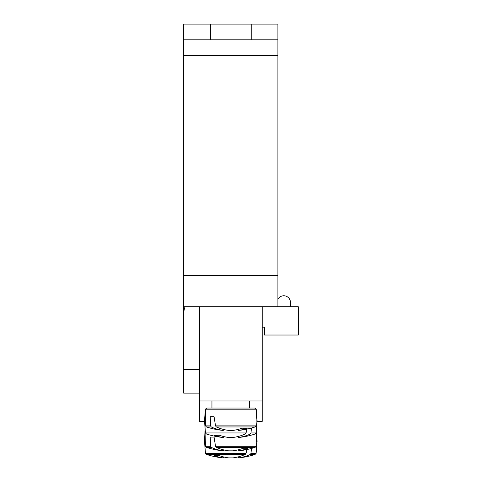 <?xml version="1.0" encoding="UTF-8"?>
<svg xmlns="http://www.w3.org/2000/svg" width="482" height="482" viewBox="0 0 482 482"><rect width="100%" height="100%" fill="white"/><g stroke="black" fill="none" stroke-linecap="round" stroke-linejoin="round"><path stroke-width="0.72" d="M204.44 421.382L199.385 421.382L199.385 306.751M262.202 306.751L262.202 421.382L257.141 421.382M210.586 446.302L205.471 446.302L206.501 447.368L211.267 447.368L210.586 446.302L210.254 437.09L214.062 437.09L215.532 446.302L216.34 447.368L255.086 447.368L256.117 446.302L215.532 446.302M216.34 447.368A78.458 55.267 82.9 0 0 228.781 450.833L232.806 450.833A78.458 55.267 -82.9 0 0 242.175 448.597A77.415 54.532 82.9 0 0 247.399 448.597A78.458 55.267 82.9 0 1 238.313 450.833L238.578 450.833A78.512 78.512 0 0 0 255.086 447.368M206.501 447.368A78.512 78.512 0 0 0 223.009 450.833L223.274 450.833A78.458 55.267 -82.9 0 1 211.267 447.368M223.443 449.833L223.274 450.833L223.443 449.833M238.138 449.833L238.313 450.833M210.254 437.09L214.062 437.09M238.313 457.9L238.138 456.9L238.578 457.9A78.512 78.512 0 0 0 255.086 454.436L250.321 454.436A78.458 55.267 82.9 0 1 238.313 457.9L238.138 456.9M246.055 453.363L205.471 453.363L206.501 454.436L245.248 454.436L246.055 453.363L246.898 449.549M251.417 448.465L250.995 453.363L250.321 454.436M205.471 453.363L206.501 454.436L205.471 453.363L204.495 441.313L205.471 453.363L206.501 454.436L205.471 453.363L204.495 441.313L205.471 453.363L204.495 441.313L205.471 453.363L206.501 454.436A78.512 78.512 0 0 0 223.009 457.9L223.274 457.9A78.458 55.267 -82.9 0 1 214.183 455.659A77.415 54.532 -82.9 0 0 219.412 455.659A78.458 55.267 82.9 0 0 228.781 457.9L232.806 457.9A78.458 55.267 -82.9 0 0 245.248 454.436M223.274 457.9L223.443 456.9M262.202 400.97L199.385 400.97M254.695 408.037L206.892 408.037L205.374 409.2L256.213 409.2L254.695 408.037L256.213 409.2L256.117 425.883L215.532 425.883L216.34 426.956L255.086 426.956L256.117 425.883M211.947 400.97L211.947 408.037L249.634 408.037L249.634 400.97M210.586 425.883L205.471 425.883L206.501 426.956L211.267 426.956L210.586 425.883L210.254 416.671L214.062 416.671L215.532 425.883M216.34 426.956A78.458 55.267 82.9 0 0 228.781 430.42L232.806 430.42A78.458 55.267 -82.9 0 0 242.175 428.179A77.415 54.532 82.9 0 0 247.399 428.179A78.458 55.267 82.9 0 1 238.313 430.42L238.578 430.42A78.512 78.512 0 0 0 255.086 426.956M206.501 426.956A78.512 78.512 0 0 0 223.009 430.42L223.274 430.42A78.458 55.267 -82.9 0 1 211.267 426.956M223.443 429.42L223.274 430.42L223.443 429.42M238.138 429.42L238.313 430.42M210.254 416.671L214.062 416.671M238.313 437.487L238.138 436.487L238.578 437.487A78.512 78.512 0 0 0 255.086 434.017L250.321 434.017A78.458 55.267 82.9 0 1 238.313 437.487L238.138 436.487M246.055 432.95L205.471 432.95L206.501 434.017L245.248 434.017L246.055 432.95L246.898 429.137M251.417 428.052L250.995 432.95L250.321 434.017M205.471 432.95L206.501 434.017L205.471 432.95L204.495 420.9L205.471 432.95L206.501 434.017L205.471 432.95L204.495 420.9L205.471 432.95L206.501 434.017L205.471 432.95L204.495 420.9L205.471 432.95L204.495 420.9L205.471 432.95L206.501 434.017A78.512 78.512 0 0 0 223.009 437.487L223.274 437.487A78.458 55.267 -82.9 0 1 214.183 435.246A77.415 54.532 -82.9 0 0 219.412 435.246A78.458 55.267 82.9 0 0 228.781 437.487L232.806 437.487A78.458 55.267 -82.9 0 0 245.248 434.017M223.274 437.487L223.443 436.487M290.465 302.437L290.465 306.751L290.465 302.437A6.676 6.676 0 0 0 277.903 299.292A6.676 6.676 0 0 1 290.465 302.437M262.202 327.17L264.552 327.17L264.552 335.02L298.316 335.02L298.316 306.751L183.684 306.751L183.684 393.119L199.385 393.119M185.034 306.751A23.552 23.552 0 0 0 183.684 314.607M199.385 369.567L183.684 369.567M210.381 39.801L210.381 24.1L251.206 24.1L251.206 39.801L183.684 39.801L183.684 24.1L210.381 24.1M251.206 24.1L277.903 24.1L277.903 39.801L251.206 39.801M277.903 39.801L277.903 306.751M183.684 39.801L183.684 275.349L277.903 275.349M183.684 306.751L183.684 275.349M256.117 453.363L255.086 454.436L256.117 453.363L257.093 441.313L256.117 453.363L255.086 454.436L256.117 453.363L257.093 441.313L256.117 453.363L255.086 454.436L256.117 453.363L257.093 441.313L256.117 453.363L250.995 453.363M256.117 432.95L255.086 434.017L256.117 432.95L257.093 420.9L256.117 432.95L255.086 434.017L256.117 432.95L257.093 420.9L256.117 432.95L255.086 434.017L256.117 432.95L257.093 420.9L256.117 432.95L255.086 434.017L256.117 432.95L257.093 420.9L256.117 432.95L250.995 432.95M277.903 55.508L183.684 55.508M205.471 446.302L205.013 431.107L204.495 441.313M256.117 446.302L256.575 431.107L257.093 441.313M205.471 425.883L205.374 409.2L206.892 408.037M257.093 420.9L256.213 409.2M204.495 420.9L205.374 409.2"/></g></svg>

